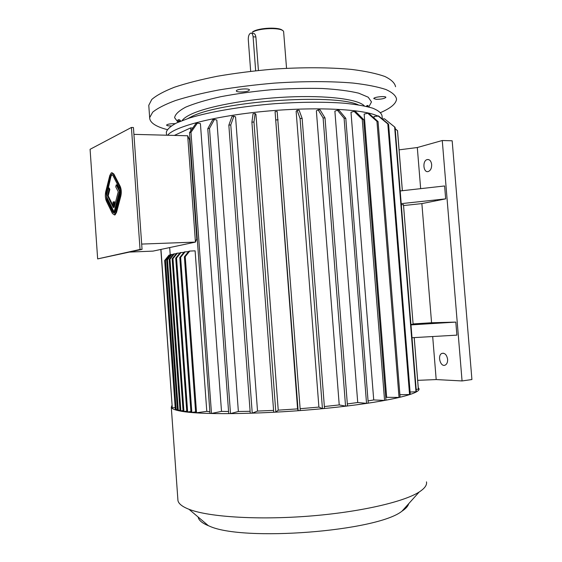 <?xml version="1.0" encoding="UTF-8"?>
<svg xmlns="http://www.w3.org/2000/svg" width="562" height="562" viewBox="0 0 562 562"><rect width="100%" height="100%" fill="white"/><g stroke="black" fill="none" stroke-linecap="round" stroke-linejoin="round"><path stroke-width="0.84" d="M376.203 99.319L373.793 98.561C373.533 96.994 386.22 95.73 385.862 97.359C384.556 98.624 381.338 99.277 376.203 99.319M171.213 125.944C168.312 125.965 166.759 125.684 166.563 125.108C167.42 124.174 170.096 123.689 174.592 123.661L175.07 123.682M286.55 68.311L283.613 31.556C282.264 27.278 259.23 27.77 252.366 32.266L252.858 31.704C259.096 27.622 279.799 26.836 282.609 30.545M258.422 70.461L255.893 37.022C255.436 34.458 254.431 33.221 252.872 33.32L251.474 33.193M248.615 90.77C245.72 92.309 235.984 92.407 236.356 90.889C236.117 88.993 249.865 88.065 249.437 90.004L248.615 90.77M167.272 129.618C155.604 126.576 149.731 122.593 149.661 117.669L152.681 112.182C157.374 108.325 164.968 104.448 175.463 100.542C187.56 96.713 201.948 93.201 218.632 90.004C236.307 87.096 254.853 84.799 274.256 83.127C303.339 81.146 330.955 81.16 353.133 83.071C366.789 84.658 377.699 86.801 385.876 89.499C392.346 92.428 395.901 95.631 396.547 99.109C396.126 103.626 390.829 108.108 380.65 112.562M368.124 105.593L366.529 106.141M180.627 121.16L177.866 120.69M148.874 106.724L148.775 105.298L151.775 99.474C156.447 95.392 164.02 91.304 174.494 87.201C186.57 83.19 200.943 79.523 217.606 76.2C235.267 73.186 253.799 70.84 273.195 69.154C302.265 67.18 329.873 67.335 352.058 69.47C365.714 71.234 376.645 73.566 384.829 76.467C391.314 79.614 394.882 83.043 395.55 86.738M255.661 70.749L253.097 36.776C252.795 34.226 252.001 33.003 250.708 33.123C249.043 33.973 248.235 36.123 248.285 39.558L250.673 71.297M112.084 174.487L110.939 176.503L106.555 195.646M106.611 196.756L107.356 199.791L114.297 213.202L115.386 211.326L119.657 194.972L119.144 187.687L112.871 175.393L111.452 174.48L110.3 176.503L106.232 192.752L106.724 199.798L112.786 212.197L114.29 213.202M113.25 206.092L108.199 195.85L109.829 189.401L109.119 187.982L108.48 187.982L106.394 196.307L114.1 212L114.739 211.986L119.987 191.874M114.718 205.369L114.465 201.73L112.962 202.053L113.355 207.617L107.56 195.857L108.199 195.85M119.938 190.897L116.868 184.87L116.222 184.87L115.73 186.802L118.245 191.775L114.212 207.322L113.819 201.744M97.655 258.906L140.05 249.444L131.424 127.462L90.082 149.309L97.655 258.906L142.053 249.366L140.05 249.444M114.346 214.923L115.091 214.867L116.545 212.366L120.837 196.019C121.589 192.401 121.364 189.162 120.156 186.296L113.861 174.016L112.07 172.759M129.92 252.064L152.99 251.116L195.435 242.096L187.694 135.765L133.911 134.36M187.694 135.765L189.577 139.903L196.784 238.878L195.435 242.096L141.68 244.077M209.865 411.798L206.788 411.356L195.112 250.849L189.724 251.073L185.235 256.658L184.378 256.813L195.646 412.641L196.531 412.775L185.235 256.658M195.913 226.893L196.384 226.781M170.223 254.958L169.689 247.568M221.505 411.391L200.409 123.584L197.36 123.155L190.982 132.302L211.481 413.442L221.505 411.391L228.572 411.496M250.111 411.293L238.365 411.489L216.82 120.036L214.403 119.453L209.507 128.389L207.771 128.712L212.682 119.783L214.403 119.453M273.582 410.393L257.522 411.075L235.562 116.889L233.897 116.172L230.778 124.89L228.839 125.171L231.98 116.46L233.897 116.172M298.134 410.653L275.071 111.606L277.164 111.452L300.27 410.499L298.134 410.653L297.579 408.89L278.239 410.148L255.935 114.297L255.113 113.461L253.975 121.982L251.902 122.207L253.062 113.693L255.113 113.461M297.579 408.89L275.071 111.606M322.433 408.595L300.087 118.512L297.08 110.314L299.117 110.229L302.145 118.427L324.506 408.391L322.433 408.595L318.9 407.092L300.129 408.7M318.9 407.092L296.139 111.276L297.08 110.314M345.56 406.122L323.108 117.95L318.141 109.843L320.045 109.843L325.026 117.95L347.485 405.89L345.56 406.122L339.223 404.928L324.365 406.551M339.223 404.928L316.371 110.819L318.141 109.843M357.727 402.511L366.536 403.354L344.099 118.273L337.411 110.215L334.889 111.164L357.727 402.511L347.33 403.93M373.723 399.94L384.563 400.418L362.258 119.439L354.13 111.381L350.997 112.274L373.723 399.94L368.061 400.91M386.663 397.313L399.027 397.439L376.954 121.357L367.759 113.271L364.155 114.079L386.663 397.313L385.757 397.524M374.123 118.097L373.997 116.475L378.683 116.039L388.574 124.181L410.274 394.285L409.55 394.531L387.815 123.928L377.917 115.772M377.327 115.877C362.883 108.993 314.896 106.59 264.793 111.318C214.663 116.011 174.41 126.576 167.595 135.238M420.657 188.656L417.306 147.525L399.076 149.85M417.306 147.525L442.266 140.514L452.171 140.788L471.918 379.54L462.062 380.945L436.189 379.568L417.671 380.348M174.332 135.421L190.623 127.918L190.834 130.784M436.189 379.568L432.684 336.533M413.119 323.916L431.567 322.757L421.872 203.599L445.673 198.871L444.612 185.966L400.186 190.954M403.572 205.552L421.872 203.599M447.612 359.343C447.731 362.237 446.923 364.162 445.195 365.103C440.439 367.464 437.074 355.163 441.964 353.386C444.9 352.845 446.783 354.826 447.612 359.343M431.665 164.554C431.735 168.171 430.625 170.49 428.335 171.501C423.327 173.251 422.104 160.732 427.169 159.573C429.614 159.264 431.11 160.922 431.665 164.554M431.567 322.757L455.81 322.096L456.885 335.135L412.016 337.727M442.266 140.514L462.062 380.945M382.301 119.018L382.048 115.884C381.486 113.067 378.367 110.489 372.676 108.164C365.49 106.042 355.929 104.377 343.993 103.183C324.063 101.764 301.176 101.926 275.331 103.654C241.534 106.337 209.563 111.803 189.141 118.118L176.651 122.902C170.658 126.113 167.216 129.176 166.338 132.105L166.415 133.173M445.673 198.871L401.212 203.655M403.46 204.596L413.119 324.295L403.46 204.596L401.303 204.793M455.81 322.096L410.977 324.899M410.941 324.45L413.119 324.295M192.787 127.981L190.623 127.918M190.743 155.962L191.22 155.969M195.878 226.486L196.356 226.472M257.522 411.075L252.233 413.147L250.252 413.211L228.839 125.171M252.233 413.147L230.778 124.89M278.239 410.148L275.823 412.101L253.975 121.982M275.823 412.101L273.715 412.213L251.902 122.207M278.113 119.79L275.998 119.952M302.145 118.427L300.087 118.512M325.026 117.95L323.108 117.95M337.411 110.215L339.104 110.293L345.806 118.343L368.236 403.109L366.536 403.354M344.099 118.273L345.806 118.343M354.13 111.381L355.556 111.529L363.677 119.573L385.968 400.158L384.563 400.418M362.258 119.439L363.677 119.573M367.759 113.271L368.869 113.482L378.057 121.561L400.102 397.179L399.027 397.439M376.954 121.357L378.057 121.561M399.898 394.686L409.55 394.531M387.815 123.928L388.574 124.181M384.837 119.081L395.058 127.307L416.351 391.566L415.985 391.791L394.65 127.012L384.837 119.081M382.357 119.06L384.415 118.772M410.091 392.016L415.985 391.791M394.65 127.012L395.058 127.307M416.182 389.445L418.381 389.115L414.222 337.6M418.36 389.318L414.187 337.6M402.378 190.708L397.545 130.791L395.156 128.586M402.343 190.715L397.482 130.482M238.365 411.489L230.504 413.59L209.507 128.389M230.504 413.59L228.727 413.604L207.771 128.712M211.481 413.442L209.977 413.4L189.52 132.66L195.906 123.521L197.36 123.155M189.52 132.66L190.982 132.302M175.196 407.555L172.281 407.829L160.964 249.423M172.281 407.829L160.83 249.451M177.402 409.536L175.337 409.579L164.666 260.473L169.014 255.127L170.75 254.93M176.152 409.705L165.453 260.325L169.801 254.972M165.453 260.325L164.666 260.473M166.682 259.939L167.476 259.792L178.273 410.351L177.452 410.232L166.682 259.939L171.052 254.551L173.265 254.333M167.476 259.792L171.86 254.396M178.273 410.351L179.988 410.119M180.873 410.955L169.984 259.223L169.176 259.377L180.044 410.829L183.064 410.653M176.257 253.715L173.574 253.954L169.176 259.377M169.984 259.223L174.389 253.792M179.847 253.055L177.395 253.16L172.97 258.632L172.148 258.78L176.573 253.322L177.395 253.16M186.732 411.117L183.957 411.496L172.97 258.632M183.957 411.496L183.114 411.37L172.148 258.78M175.723 258.155L176.552 258L187.645 411.981L186.788 411.848L175.723 258.155L180.163 252.661L183.929 252.366M176.552 258L181.006 252.493M187.645 411.981L190.904 411.532M179.791 257.501L180.634 257.34L191.832 412.403L190.961 412.276L179.791 257.501L184.252 251.966L188.523 251.657M180.634 257.34L185.109 251.797M191.832 412.403L195.59 411.89M206.788 411.356L196.531 412.775M189.724 251.073L188.853 251.242L184.378 256.813M418.261 387.668L418.964 388.651C421.395 393.941 384.303 402.547 326.424 408.293C268.629 414.068 205.516 415.185 182.931 411.517C175.702 410.379 171.817 408.967 171.291 407.274L171.972 405.343M426.481 481.859C427.134 485.041 424.71 488.413 419.217 491.975C403.762 502.007 359.174 512.263 308.496 516.169C257.817 520.096 209.781 516.991 189.984 509.657L188.987 509.284C182.25 506.643 178.576 503.735 177.95 500.545L177.852 499.197M408.679 503.714C408.068 506.13 405.841 508.617 401.992 511.167C377.116 531.42 242.672 541.852 209.289 526.067L208.418 525.723C202.067 523.11 198.646 520.215 198.147 517.04M142.053 249.366L133.433 127.525L131.424 127.462M105.733 191.74C105.045 195.218 105.263 198.344 106.387 201.126L112.442 213.532L114.451 214.881L115.905 212.38L120.184 196.026C120.935 192.408 120.711 189.169 119.502 186.303L113.222 174.009L111.332 172.794L109.787 175.499L105.733 191.74M107.56 195.857L109.19 189.401L108.48 187.982M109.19 189.401L109.829 189.401M114.1 212L119.488 191.298L119.966 191.291M119.488 191.298L116.222 184.87M178.042 122.263L174.62 117.711C175.119 114.339 178.849 110.798 185.818 107.089C194.663 103.394 206.289 99.931 220.697 96.713C236.384 93.756 253.244 91.43 271.27 89.744C289.346 88.515 306.395 88.101 322.419 88.501C337.228 89.372 349.325 90.932 358.704 93.173L368.222 97.205L371.496 101.919L368.77 106.984M255.893 37.022L253.097 36.776M182.158 120.556C183.465 118.638 186.17 116.664 190.272 114.641C206.366 106.611 246.992 98.94 286.894 97.043C326.838 95.111 358.401 99.207 364.401 105.951M358.296 104.841C333.14 93.081 218.239 101.518 190.462 117.198L187.968 118.498M115.905 212.38L116.545 212.366M120.184 196.026L120.837 196.019M119.502 186.303L120.156 186.296M113.222 174.009L113.861 174.016M106.724 199.798L107.356 199.791M106.232 192.752L106.864 192.745M110.3 176.503L110.939 176.503M112.786 212.197L113.426 212.183M149.661 117.669L148.775 105.298M166.338 132.105L166.563 135.217M427.169 159.573L428.694 159.594M441.964 353.386L443.446 353.203M171.291 407.274L177.95 500.545M401.992 511.167L419.217 491.975M208.418 525.723L188.987 509.284M114.451 214.881L115.091 214.867M111.452 174.48L112.077 174.48M366.361 106.387C366.824 105.445 367.415 105.249 368.138 105.804L367.745 106.717M180.669 121.146C179.756 119.573 178.786 119.228 177.754 120.113L178.828 121.912"/></g></svg>
